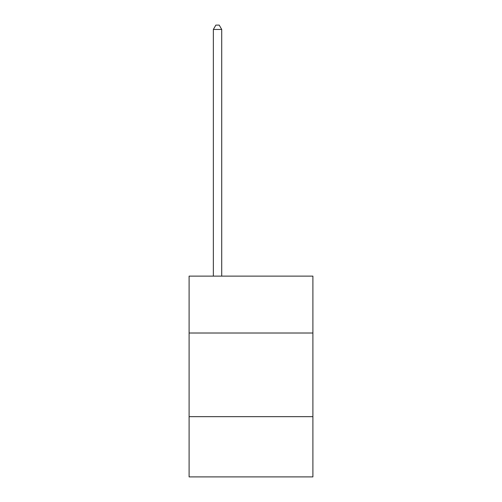 <?xml version="1.0" encoding="UTF-8"?>
<svg xmlns="http://www.w3.org/2000/svg" width="502" height="502" viewBox="0 0 502 502"><rect width="100%" height="100%" fill="white"/><g stroke="black" fill="none" stroke-linecap="round" stroke-linejoin="round"><path stroke-width="0.75" d="M312.903 333.014L312.903 276.131L189.097 276.131L189.097 333.014L312.903 333.014L312.903 476.9L189.097 476.9L189.097 333.014M312.903 416.666L189.097 416.666M221.721 276.131L221.721 29.449L213.356 29.449L213.356 276.131M213.356 29.449L215.866 25.1L219.211 25.1L221.721 29.449"/></g></svg>
